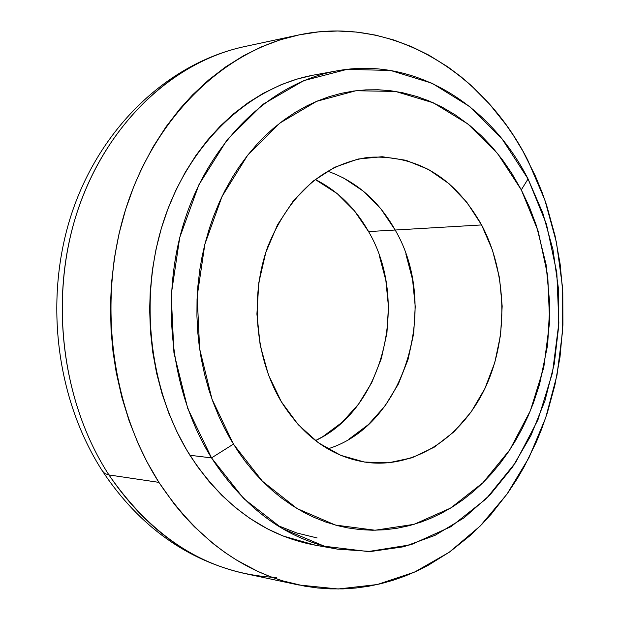 <?xml version="1.0" encoding="UTF-8"?>
<svg xmlns="http://www.w3.org/2000/svg" width="620" height="620" viewBox="0 0 620 620"><rect width="100%" height="100%" fill="white"/><g stroke="black" fill="none" stroke-linecap="round" stroke-linejoin="round"><path stroke-width="0.93" d="M327.461 171.143C356.159 181.203 378.719 200.826 395.165 230.02L368.567 231.578C355.268 208.026 337.466 190.642 315.177 179.436L337.21 193.634L354.446 210.87L368.567 231.578L395.165 230.02C440.068 306.373 405.364 425.336 327.763 448.872C405.364 425.336 440.068 306.373 395.165 230.02C378.719 200.826 356.159 181.203 327.461 171.143M276.326 577.514C209.769 574.097 153.969 539.904 108.934 474.936L104.896 473.603L102.501 471.107L104.896 473.603L108.934 474.936C145.429 528.821 190.821 561.712 245.117 573.609C187.139 560.464 139.771 526.566 103.005 471.929M158.898 482.368L108.934 474.936L158.898 482.368C110.275 406.41 97.069 297.259 126.612 206.359C156.302 115.428 224.618 50.708 297.887 35.139C390.755 14.803 482.748 71.029 527.767 160.169L544.856 200.012L556.473 242.467L562.425 286.502L562.596 331.08L556.993 375.17L545.716 417.74L528.938 457.754L506.959 494.179L480.198 526.024L449.182 552.288L414.594 572.074L377.27 584.536L338.195 588.992L298.491 584.947C242.939 572.787 196.4 538.594 158.898 482.368L174.522 504.401L184.218 515.972L194.44 526.806L213.373 543.787L224.742 552.327L236.468 560.023L257.61 571.307L270.01 576.523L282.596 580.839L304.823 586.179L317.626 587.977L330.421 588.884L343.154 588.892L355.81 588.031L368.381 586.295L380.765 583.722L392.948 580.328L404.93 576.12L416.648 571.136L428.056 565.409L449.926 551.769L470.27 535.471L482.174 524.009L491.187 514.205L507.78 493.024L517.173 478.787L524.086 466.938L536.331 442.037L541.624 429.087L547.437 412.509L554.9 385.136L560.007 357.074L562.913 324.95L562.789 292.632L560.139 264.12L555.101 235.988L546.639 205.259L541.942 191.975L535.293 175.824L522.838 151.048L514.003 136.385L506.346 125.147L489.552 104.114L470.929 85.273L460.962 76.733L447.981 66.991L428.808 55.102L411.61 46.694L393.778 39.998L375.433 35.1L356.702 32.085L337.66 31L318.525 31.899L299.328 34.836L280.317 39.804L261.57 46.826L243.272 55.893L225.587 66.952L208.607 79.996L192.588 94.891L180.001 108.709L166.013 126.813L153.342 146.491L142.096 167.617L133.935 186.139L125.635 209.421L119.087 233.554L114.336 258.401L111.445 283.712L110.484 304.963L111.073 330.569L113.01 351.711L116.25 372.62L121.83 397.203L129.169 420.957L138.229 443.788L146.987 461.869L158.898 482.368M102.625 471.339C55.591 398.552 43.54 297.429 72.176 212.048C100.975 126.79 168.408 62.984 244.536 46.593C172.903 61.837 106.392 124.023 77.531 210.986C48.809 297.918 61.62 402.147 108.934 474.936C63.504 404.953 49.631 305.892 74.423 220.976C99.409 136.067 160.053 71.928 228.222 50.871M379.138 254.998L385.834 280.294L388.453 306.598L386.934 333.017L381.308 358.662L371.744 382.656L358.531 404.155L342.07 422.375L322.888 436.596L315.464 440.611C383.687 408.952 409.712 301.467 368.567 231.578M405.829 253.898L412.579 279.69L415.229 306.505L413.695 333.436L408.014 359.585L398.365 384.051L385.028 405.976L368.412 424.568L349.045 439.092L368.412 424.568L385.028 405.976L398.365 384.051L408.014 359.585L413.695 333.436L415.229 306.505L412.579 279.69L405.829 253.898M343.511 177.94L363.506 191.293L380.905 208.886L395.165 230.02L481.585 224.936L395.165 230.02L380.905 208.886L363.506 191.293L343.511 177.94M317.161 537.958L296.724 532.968L276.721 525.125M336.885 70.866C413.842 56.529 489.846 103.757 528.07 178.948L502.246 139.159L469.867 106.694L432.132 83.289L390.569 70.463L347.045 69.362L303.738 80.647L263.004 104.292L227.292 139.539L198.888 184.76L179.738 237.522L171.213 294.733L173.941 352.888L187.713 408.394L211.536 457.901L233.422 444.129L212.001 399.156L199.64 348.835L197.191 296.159L204.84 244.327L222.045 196.447L247.605 155.31L279.814 123.101L316.642 101.331L355.911 90.745L395.483 91.427L433.388 102.843L467.899 123.984L497.581 153.52L521.296 189.859L529.573 207.452L536.486 225.874L546.081 264.562L549.832 304.668L547.662 344.945L539.609 384.121L533.44 402.915L528.178 415.881L522.226 428.443L515.615 440.479L508.346 451.988L500.449 462.923L491.978 473.168L482.926 482.74L473.339 491.567L463.279 499.581L452.739 506.765L441.796 513.058L430.497 518.421L421.197 522.032L409.339 525.644L397.265 528.225L384.989 529.767L372.628 530.24L360.204 529.62L347.766 527.899L337.885 525.721L325.647 522.009L313.565 517.181L304.11 512.538L292.57 505.757L281.379 497.907L272.761 490.9L262.438 481.244L254.556 472.796L245.28 461.458L238.344 451.763L230.291 438.882L224.409 428.056L219.046 416.803L213.086 402.147L208.956 390.034L204.623 374.503L201.213 358.538L199.183 345.572L197.78 332.49L196.92 315.991L197.044 299.452L197.865 286.293L199.772 269.94L202.004 257.013L204.84 244.327L209.235 228.803L213.412 216.706L219.403 202.12L224.804 190.898L232.299 177.467L238.809 167.292L247.597 155.318L257.052 144.189L265.027 135.982L273.35 128.387L284.216 119.784L295.484 112.228L307.109 105.741L316.649 101.324L328.747 96.798L341.023 93.388L353.431 91.07L365.846 89.869L378.254 89.76L390.6 90.737L402.768 92.767L417.136 96.581L428.808 100.858L442.386 107.252L455.46 114.995L469.898 125.589L481.562 135.974L492.435 147.405L502.51 159.867L511.717 173.228L521.296 189.859L528.07 178.948L521.296 189.859L538.207 231.268L547.755 275.931L549.63 321.981L543.771 367.544L530.364 410.75L509.849 449.74L482.926 482.74L450.585 508.09L414.114 524.318L375.108 530.232L335.428 525.07L297.143 508.594L262.43 481.229L233.422 444.129L211.536 457.901C169.779 391.019 159.309 295.415 185.892 216.558C212.598 137.671 272.808 82.375 336.885 70.866L314.084 75.005C250.565 86.413 190.975 140.817 164.556 218.279C138.252 295.724 148.599 389.546 189.922 455.266C223.084 505.703 264.647 535.626 314.603 545.042L337.412 549.126C287.006 539.632 245.047 509.221 211.536 457.901L189.922 455.266L211.536 457.901L243.738 498.612L282.185 528.465L324.469 546.251L368.172 551.56L411.014 544.732L450.949 526.675L486.274 498.72L515.615 462.512L537.935 419.88L552.497 372.736L558.86 323.067L556.83 272.877L546.46 224.177L528.07 178.948L542.833 213.141L552.97 249.635L558.294 287.548L558.721 325.981L554.241 364.041L544.926 400.838L530.945 435.472L512.554 467.077L490.118 494.791L464.101 517.801L435.062 535.347L403.721 546.763L370.861 551.49L337.412 549.126M281.364 401.783C255.083 357.996 249.643 296.298 267.933 246.264C289.54 193.967 323.028 164.316 368.381 157.309C416.826 154.643 454.561 177.188 481.585 224.936C506.966 272.754 508.64 336.644 485.917 386.361C463.14 435.945 416.694 467.759 368.714 462.621C333.227 458.071 304.11 437.798 281.364 401.783L298.243 424.677L318.324 442.734L340.706 455.32L364.436 462.047L388.531 462.814L412.068 457.762L434.178 447.214L454.104 431.706L471.185 411.905L484.879 388.577L494.783 362.568L500.604 334.8L502.177 306.195L499.464 277.721L492.528 250.325L481.585 224.936L466.938 202.446L449.043 183.698L428.474 169.43L405.906 160.278L382.137 156.713L358.042 159.038L334.583 167.315L312.72 181.373L293.407 200.764L277.52 224.781L265.802 252.472L258.811 282.666L256.913 314.061L260.183 345.286L268.468 374.945L281.364 401.783M313.317 75.144L297.151 79.042L281.24 84.653L263.113 93.388L248.155 102.68L233.794 113.631L220.232 126.131L207.537 140.151L195.858 155.55L185.295 172.236L175.933 190.108L167.904 208.963L161.239 228.733L156.054 249.155L152.365 270.149L150.234 291.462L149.653 309.349L150.404 330.855L152.722 352.121L156.589 373.077L161.959 393.437L168.78 413.098L176.987 431.877L186.481 449.601L197.199 466.186L208.994 481.422L221.813 495.295L235.476 507.625L249.899 518.39L267.507 528.875L283.115 536.021L315.231 545.15M245.117 573.609L297.406 584.714M244.536 46.593L297.213 35.286M368.381 157.309L367.807 157.371"/></g></svg>
